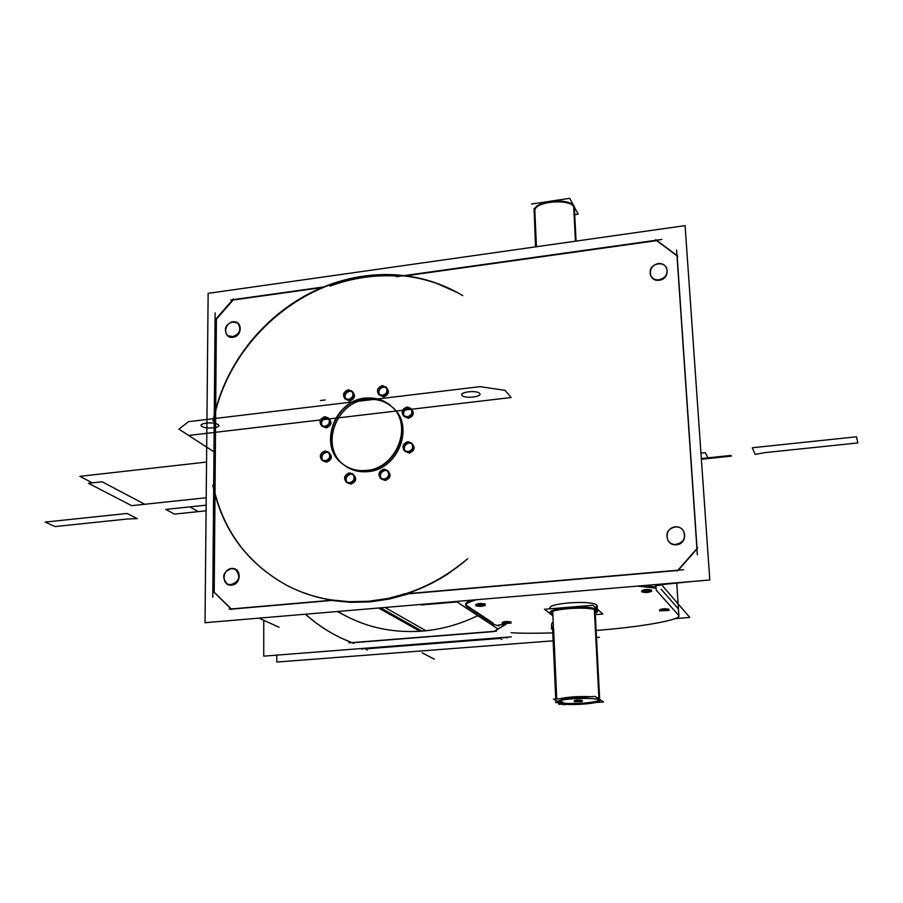 <?xml version="1.0" encoding="UTF-8"?>
<svg xmlns="http://www.w3.org/2000/svg" width="903" height="903" viewBox="0 0 903 903"><rect width="100%" height="100%" fill="white"/><g stroke="black" fill="none" stroke-linecap="round" stroke-linejoin="round"><path stroke-width="1.35" d="M599.389 637.27L596.488 637.495M553.133 640.825L276.803 662.046L276.781 655.126M500.217 638.398L365.218 648.907M678.085 614.672L678.763 615.744C682.262 618.713 650.081 626.264 596.127 630.452M511.121 632.721C519.823 633.364 533.707 633.421 552.783 632.913M499.246 637.778L501.899 639.482M493.828 631.558L505.669 624.3M360.884 648.568L362.408 649.302M348.93 642.857L496.515 631.186M505.827 637.27L507.012 638.037M364.823 648.941L363.604 648.354L364.823 648.941M352.08 642.789L493.219 631.626M502.971 637.484L503.93 638.105L502.971 637.484M351.989 642.778L340.962 637.981C327.891 631.682 316.027 623.759 305.383 614.221C316.027 623.759 327.879 631.682 340.95 637.981L353.965 643.5M363.999 648.331L367.34 649.934M341.255 638.128L351.639 642.643L340.962 637.981M341.097 638.049C328.015 631.728 316.152 623.781 305.496 614.209C316.163 623.781 328.026 631.739 341.12 638.06C328.026 631.739 316.163 623.781 305.519 614.209C316.163 623.781 328.026 631.739 341.12 638.06C328.026 631.739 316.163 623.781 305.519 614.209C316.163 623.781 328.026 631.739 341.12 638.06M511.279 636.841L263.755 656.142L263.755 620.327M337.891 611.466C363.017 626.727 391.033 633.285 421.938 631.141C441.172 629.572 459.785 624.402 477.766 615.643C459.785 624.402 441.172 629.572 421.938 631.141C391.033 633.285 363.017 626.727 337.891 611.466C363.017 626.727 391.033 633.285 421.938 631.141L380.614 607.854L421.938 631.141C441.172 629.572 459.785 624.402 477.766 615.643C459.785 624.402 441.172 629.572 421.938 631.141L380.614 607.854L421.938 631.141C391.033 633.285 363.017 626.727 337.891 611.466C363.017 626.727 391.033 633.285 421.938 631.141L380.614 607.854L421.938 631.141C441.172 629.572 459.785 624.402 477.766 615.643M498.535 625.011L505.285 624.47M505.849 624.424L494.234 631.366M462.776 295.642C417.796 268.473 358.863 268.304 309.774 293.272C260.753 318.499 223.696 367.329 212.95 421.058M437.142 283.576L457.595 292.662C439.942 283.011 420.956 277.198 400.661 275.246L400.627 275.201C375.783 272.988 351.323 276.431 327.27 285.506L327.315 285.562C272.051 306.286 227.567 357.261 214.338 414.94L214.643 415.154C230.446 344.754 293.622 285.675 363.943 276.42C390.073 272.796 415.199 275.46 439.309 284.389L437.142 283.576M655.883 584.557L656.221 590.122L678.853 615.541L676.776 583.349M661.199 589.253L678.029 608.52M660.353 584.196L660.42 585.223L655.318 585.652M659.517 585.291L658.501 584.331M703.629 580.539L657.452 584.444M692.556 581.476L661.527 584.636M683.548 569.725L406.756 593.711M405.628 593.802L403.269 594.005M456.986 601.929L421.182 604.965M677.701 570.493L408.766 593.779L677.701 570.493L408.766 593.779L677.701 570.493L408.766 593.779L389.509 599.016L370.038 601.883L389.509 599.016L408.766 593.779L389.509 599.016L370.038 601.883L389.509 599.016L408.766 593.779M467.359 606.906L465.756 605.213C465.192 603.859 468.747 602.041 476.434 599.739M637.439 586.115L656.097 588.146M378.605 608.024L420.042 631.287M366.832 601.409C403.889 598.373 437.503 584.151 467.675 558.743M368.909 601.251L388.403 598.373L407.738 593.147C428.925 585.968 448.362 574.985 466.05 560.199L447.595 574.161C422.976 589.851 396.846 598.937 369.203 601.421L369.203 601.421C339.584 603.723 312.303 598.463 287.346 585.641C248.788 564.42 224.35 532.341 214.034 489.415L213.718 489.234C224.046 532.183 248.494 564.262 287.064 585.494C300.575 592.492 315.057 597.278 330.509 599.852L349.495 601.725L368.909 601.251M709.803 579.986L205.026 622.709L208.141 293.362L685.084 225.615L709.803 579.986M678.345 570.177L696.947 548.979M697.048 548.437L677.137 255.91M676.99 255.797L656.707 240.627L405.978 275.799L656.707 240.627L405.978 275.799L656.707 240.627L676.99 255.797L656.707 240.627L676.99 255.797L656.707 240.627L405.978 275.799M399.702 276.239C376.122 274.422 352.892 277.695 330.024 286.07C352.892 277.695 376.122 274.422 399.702 276.239C376.122 274.422 352.892 277.695 330.024 286.07C352.892 277.695 376.122 274.422 399.702 276.239M322.1 287.572L233.109 300.044L216.404 319.188L215.682 409.601L216.404 319.188L215.682 409.601L216.404 319.188L233.109 300.044L322.1 287.572L233.109 300.044L216.404 319.188L233.109 300.044L322.1 287.572L233.109 300.044L216.404 319.188L215.682 409.601M215.67 411L215.004 493.444M214.993 494.404L214.203 592.187L231.258 608.938L214.203 592.187L214.993 494.404L214.203 592.187L231.258 608.938L214.203 592.187L214.993 494.404L214.203 592.187L231.258 608.938M231.45 609.141L331.661 600.461L350.657 602.357L370.038 601.883L350.657 602.357L331.661 600.461L231.45 609.141L331.661 600.461L231.45 609.141L331.661 600.461L350.657 602.357L370.038 601.883L350.657 602.357L331.661 600.461L350.657 602.357L370.038 601.883M385.321 480.464L381.472 479.053L385.321 480.464C390.593 478.172 391.462 475.012 387.929 470.948C391.462 475.012 390.593 478.172 385.321 480.464C390.593 478.172 391.462 475.012 387.929 470.948C391.462 475.012 390.593 478.172 385.321 480.464M381.348 478.906C379.339 474.797 380.603 471.953 385.129 470.395L387.759 470.858L385.129 470.395C380.603 471.953 379.339 474.797 381.348 478.906C379.339 474.797 380.603 471.953 385.129 470.395C380.603 471.953 379.339 474.797 381.348 478.906M409.307 453.046L405.266 451.466L409.307 453.046C414.477 450.879 415.403 447.753 412.107 443.689C415.403 447.753 414.477 450.879 409.307 453.046C414.477 450.879 415.403 447.753 412.107 443.689C415.403 447.753 414.477 450.879 409.307 453.046M405.142 451.319C403.336 447.267 404.646 444.502 409.07 443.012L411.937 443.599L409.07 443.012C404.646 444.502 403.336 447.267 405.142 451.319C403.336 447.267 404.646 444.502 409.07 443.012C404.646 444.502 403.336 447.267 405.142 451.319M408.506 418.292L404.363 416.599L408.506 418.292C413.585 416.181 414.545 413.122 411.407 409.104C414.545 413.122 413.585 416.181 408.506 418.292C413.585 416.181 414.545 413.122 411.407 409.104C414.545 413.122 413.585 416.181 408.506 418.292M404.251 416.452C402.636 412.479 403.98 409.781 408.28 408.37L411.249 408.991L408.28 408.37C403.98 409.781 402.636 412.479 404.251 416.452C402.636 412.479 403.98 409.781 408.28 408.37C403.98 409.781 402.636 412.479 404.251 416.452M383.73 396.868L379.621 395.187L383.73 396.868C388.764 394.735 389.724 391.688 386.586 387.737C389.724 391.688 388.764 394.735 383.73 396.868C388.764 394.735 389.724 391.688 386.586 387.737C389.724 391.688 388.764 394.735 383.73 396.868M379.508 395.029C377.962 391.112 379.305 388.459 383.538 387.06L386.416 387.635L383.538 387.06C379.305 388.459 377.962 391.112 379.508 395.029C377.962 391.112 379.305 388.459 383.538 387.06C379.305 388.459 377.962 391.112 379.508 395.029M326.638 462.167L322.947 460.846L326.638 462.167C331.886 459.785 332.699 456.636 329.076 452.708C332.699 456.636 331.886 459.785 326.638 462.167C331.886 459.785 332.699 456.636 329.076 452.708C332.699 456.636 331.886 459.785 326.638 462.167M322.811 460.688C320.836 456.647 322.078 453.837 326.536 452.256L328.895 452.617L326.536 452.256C322.078 453.837 320.836 456.647 322.811 460.688C320.836 456.647 322.078 453.837 326.536 452.256C322.078 453.837 320.836 456.647 322.811 460.688M350.94 484.11L347.237 482.8L350.94 484.11C356.245 481.739 357.057 478.556 353.4 474.56C357.057 478.556 356.245 481.739 350.94 484.11C356.245 481.739 357.057 478.556 353.4 474.56C357.057 478.556 356.245 481.739 350.94 484.11M347.102 482.654C345.025 478.545 346.267 475.7 350.804 474.086L353.22 474.47L350.804 474.086C346.267 475.7 345.025 478.545 347.102 482.654C345.025 478.545 346.267 475.7 350.804 474.086C346.267 475.7 345.025 478.545 347.102 482.654M367.905 471.614C358.762 472.461 350.748 470.215 343.862 464.853C350.748 470.215 358.762 472.461 367.905 471.614C358.762 472.461 350.748 470.215 343.862 464.853C350.748 470.215 358.762 472.461 367.905 471.614C398.629 469.741 415.278 425.245 392.308 407.151C415.278 425.245 398.629 469.741 367.905 471.614C398.629 469.741 415.278 425.245 392.308 407.151C415.278 425.245 398.629 469.741 367.905 471.614M343.716 464.74C319.606 446.996 335.758 401.812 366.731 399.532C376.483 398.505 384.949 401 392.162 407.027C384.949 401 376.483 398.505 366.731 399.532C376.483 398.505 384.949 401 392.162 407.027C384.949 401 376.483 398.505 366.731 399.532C335.758 401.812 319.606 446.996 343.716 464.74C319.606 446.996 335.758 401.812 366.731 399.532C335.758 401.812 319.606 446.996 343.716 464.74M232.906 337.259C223.255 338.896 223.368 322.913 232.985 321.976C242.636 320.283 242.58 336.322 232.906 337.259C223.255 338.896 223.368 322.913 232.985 321.976C242.636 320.283 242.58 336.322 232.906 337.259C223.255 338.896 223.368 322.913 232.985 321.976C242.636 320.283 242.58 336.322 232.906 337.259C242.58 336.322 242.636 320.283 232.985 321.976C223.368 322.913 223.255 338.896 232.906 337.259M659.269 280.201C648.162 282.075 647.09 265.064 658.219 263.947C669.315 262.028 670.455 279.095 659.269 280.201C648.162 282.075 647.09 265.064 658.219 263.947C669.315 262.028 670.455 279.095 659.269 280.201C648.162 282.075 647.09 265.064 658.219 263.947C669.315 262.028 670.455 279.095 659.269 280.201C670.455 279.095 669.315 262.028 658.219 263.947C647.09 265.064 648.162 282.075 659.269 280.201M676.426 544.723C664.8 546.191 663.637 527.679 675.286 527.025C686.89 525.49 688.142 544.08 676.426 544.723C664.8 546.191 663.637 527.679 675.286 527.025C686.89 525.49 688.142 544.08 676.426 544.723C664.8 546.191 663.637 527.679 675.286 527.025C686.89 525.49 688.142 544.08 676.426 544.723C688.142 544.08 686.89 525.49 675.286 527.025C663.637 527.679 664.8 546.191 676.426 544.723M231.586 585.099C221.54 586.397 221.664 569.093 231.676 568.563C241.711 567.208 241.643 584.58 231.586 585.099C221.54 586.397 221.664 569.093 231.676 568.563C241.711 567.208 241.643 584.58 231.586 585.099C221.54 586.397 221.664 569.093 231.676 568.563C241.711 567.208 241.643 584.58 231.586 585.099C241.643 584.58 241.711 567.208 231.676 568.563C221.664 569.093 221.54 586.397 231.586 585.099M326.299 427.841L322.495 426.419L326.299 427.841C331.469 425.539 332.315 422.435 328.85 418.529C332.315 422.435 331.469 425.539 326.299 427.841C331.469 425.539 332.315 422.435 328.85 418.529C332.315 422.435 331.469 425.539 326.299 427.841M322.371 426.261C320.588 422.288 321.863 419.556 326.209 418.044L328.669 418.439L326.209 418.044C321.863 419.556 320.588 422.288 322.371 426.261C320.588 422.288 321.863 419.556 326.209 418.044C321.863 419.556 320.588 422.288 322.371 426.261M349.811 400.943L345.849 399.374L349.811 400.943C354.89 398.731 355.793 395.672 352.531 391.767C355.793 395.672 354.89 398.731 349.811 400.943C354.89 398.731 355.793 395.672 352.531 391.767C355.793 395.672 354.89 398.731 349.811 400.943M345.725 399.216C344.111 395.3 345.431 392.624 349.687 391.191L352.351 391.665L349.687 391.191C345.431 392.624 344.111 395.3 345.725 399.216C344.111 395.3 345.431 392.624 349.687 391.191C345.431 392.624 344.111 395.3 345.725 399.216M212.792 485.114C222.352 529.948 247.095 563.393 287.007 585.46C313.307 598.949 342.079 604.062 373.311 600.811M385.039 607.471L425.99 630.768M258.947 618.149L279.072 627.246M212.769 597.267L215.117 312.856M213.142 591.363L231.71 609.604M333.342 600.089L332.597 600.156M332.09 600.202L229.08 609.13M232.116 584.76L227.488 584.264C221.224 577.051 222.793 571.734 232.206 568.337M230.344 568.506L235.107 569.071C241.225 576.328 239.611 581.611 230.254 584.93M230.852 299.977L323.545 286.973M233.358 298.983L215.377 319.594M233.414 336.763L227.421 335.577C223.346 328.861 225.378 324.2 233.505 321.592M231.71 321.829L237.805 323.082C241.778 329.809 239.713 334.449 231.631 337M396.417 276.69L403.133 275.754M404.115 275.618L661.843 239.442M677.758 256.102L655.759 239.667M676.595 249.939L697.33 554.747M677.205 571.057L697.635 547.771M384.689 469.244C379.023 470.61 377.646 473.669 380.581 478.421L384.881 479.154M380.727 478.534C378.041 474.38 379.136 471.366 384.012 469.492L383.73 469.255C378.752 471.219 377.702 474.278 380.581 478.421L384.204 479.583L380.581 478.432M382.94 479.358C388.583 478.026 389.983 474.978 387.116 470.226L382.759 469.458M387.116 470.226L387.41 470.463C390.22 474.606 389.159 477.653 384.204 479.583L383.922 479.358C388.866 477.416 389.938 474.38 387.116 470.226L384.012 469.492L387.252 470.339M408.698 441.804C403.133 443.08 401.711 446.071 404.397 450.8L408.924 451.669M404.544 450.924C402.072 446.793 403.223 443.847 408.009 442.064L407.727 441.815C402.862 443.678 401.756 446.68 404.397 450.8L407.953 451.872L404.679 451.037M406.982 451.884C412.513 450.631 413.958 447.651 411.328 442.921L406.756 442.019M411.339 442.933L411.61 443.17C414.206 447.301 413.077 450.281 408.235 452.11L407.953 451.872C412.806 450.033 413.935 447.053 411.339 442.933L407.727 441.815L411.463 443.057M407.896 407.072C402.467 408.303 401 411.237 403.494 415.888L408.122 416.825M403.641 416.012C401.361 411.96 402.546 409.07 407.208 407.366L406.937 407.106C402.174 408.901 401.034 411.824 403.506 415.888L407.445 417.299L403.776 416.148M406.192 417.051C411.599 415.865 413.089 412.942 410.639 408.28L405.966 407.309M410.651 408.291L410.921 408.551C413.337 412.615 412.174 415.527 407.445 417.299L407.163 417.039C411.903 415.267 413.066 412.355 410.651 408.291L406.937 407.106L410.775 408.416M383.098 385.716C377.725 386.947 376.269 389.859 378.729 394.453L383.278 395.356M378.876 394.588C376.641 390.581 377.826 387.726 382.432 386.01L382.15 385.75C377.443 387.545 376.303 390.446 378.729 394.453L382.624 395.841L378.729 394.453M381.371 395.593C386.732 394.385 388.2 391.484 385.795 386.89L381.19 385.953M385.807 386.902L386.089 387.173C388.471 391.18 387.308 394.069 382.624 395.841L382.341 395.57C387.026 393.798 388.188 390.909 385.807 386.902L382.15 385.75L385.942 387.037M349.156 389.859C343.761 391.157 342.339 394.092 344.912 398.652L349.292 399.453M345.07 398.787C342.734 394.803 343.885 391.925 348.524 390.164L348.219 389.893C343.479 391.744 342.384 394.667 344.912 398.663L348.648 399.927L344.912 398.663M347.395 399.679C352.78 398.415 354.213 395.503 351.696 390.931L347.271 390.096M352.001 391.191L352.001 391.202C354.484 395.187 353.366 398.099 348.648 399.927L348.355 399.668C353.073 397.839 354.19 394.927 351.707 390.931L348.219 389.893L351.843 391.067M325.622 416.791C320.125 418.157 318.759 421.137 321.524 425.742L325.712 426.419M321.694 425.866C319.165 421.848 320.272 418.913 325.001 417.073L324.685 416.814C319.865 418.755 318.815 421.735 321.524 425.742L325.091 426.882L321.536 425.742M323.838 426.645C329.313 425.302 330.69 422.333 327.981 417.728L323.748 417.017M327.992 417.739L328.297 417.987C330.972 421.994 329.9 424.963 325.091 426.882L324.787 426.634C329.595 424.715 330.667 421.746 327.992 417.739L324.685 416.814L328.139 417.863M325.949 451.082C320.339 452.516 319.007 455.552 321.965 460.203L326.051 460.823M322.134 460.327C319.425 456.252 320.497 453.261 325.328 451.342L325.012 451.105C320.08 453.114 319.075 456.15 321.976 460.214L325.114 461.027L322.292 460.44M324.154 461.038C329.753 459.638 331.096 456.613 328.195 451.951L324.064 451.297M328.207 451.951L328.511 452.189C331.367 456.252 330.34 459.277 325.43 461.264L325.114 461.027C330.024 459.04 331.062 456.015 328.207 451.951L325.012 451.105L328.353 452.076M350.285 472.969C344.585 474.391 343.264 477.461 346.3 482.191L350.409 482.812M346.459 482.292C343.671 478.172 344.732 475.136 349.63 473.206L349.326 472.98C344.336 475.001 343.321 478.071 346.3 482.191L349.766 483.24L346.3 482.191M348.502 483.015C354.168 481.626 355.511 478.556 352.542 473.838L348.366 473.172M352.542 473.838L352.847 474.064C355.771 478.184 354.744 481.243 349.766 483.24L349.461 483.015C354.439 481.017 355.466 477.958 352.542 473.838L349.326 472.98L352.689 473.951M367.476 397.986C334.99 398.291 316.942 446.319 342.926 464.153C350.387 469.639 358.965 471.626 368.661 470.124M364.146 470.61C395.458 470.734 414.522 425.448 391.45 406.35C384.136 399.86 375.4 397.139 365.241 398.189L365.241 398.189C333.726 400.503 317.822 446.883 342.926 464.153C349.721 469.188 357.543 471.276 366.404 470.44L366.708 470.677C357.848 471.513 350.025 469.413 343.23 464.39C318.138 447.12 334.031 400.774 365.534 398.46C375.614 397.41 384.294 400.085 391.586 406.485M391.45 406.35L391.733 406.61C413.992 425.087 397.094 468.804 366.708 470.677L366.404 470.44C396.812 468.567 413.721 424.839 391.45 406.35C383.482 399.34 374 396.733 363.006 398.528M660.127 279.637C655.781 280.438 652.609 279.083 650.611 275.573C648.997 268.97 651.831 264.94 659.077 263.484M657.012 263.766C661.447 262.954 664.653 264.365 666.628 267.988C668.096 274.546 665.24 278.519 658.061 279.907M677.34 544.328C673.627 544.949 670.613 543.843 668.31 541.032C665.026 533.278 667.656 528.515 676.189 526.742M674.033 526.946C677.882 526.302 680.964 527.487 683.266 530.49C686.269 538.188 683.571 542.872 675.173 544.52M493.388 624.233L498.885 626.016M466.185 606.184L494.02 624.65M467.325 605.958L493.354 623.284M661.075 584.117L689.79 617.449L674.947 618.611M456.252 601.443L497.948 628.962M656.041 587.097L644.449 585.516M471.885 600.123C466.422 601.94 464.695 603.757 466.716 605.552C464.131 604.321 465.846 602.515 471.885 600.123C465.846 602.515 464.131 604.321 466.716 605.552C464.131 604.321 465.846 602.515 471.885 600.123C465.846 602.515 464.131 604.321 466.716 605.552M668.897 609.254L668.897 609.254C664.777 608.419 661.651 608.678 659.517 610.01C661.651 608.678 664.777 608.419 668.897 609.254C664.777 608.419 661.651 608.678 659.517 610.01C661.651 608.678 664.777 608.419 668.897 609.254M668.197 609.909L660.274 610.315L668.197 609.909M510.364 622.664L502.768 622.923L510.364 622.664M502.102 622.675C503.592 621.422 506.56 621.185 510.996 621.953C506.56 621.185 503.592 621.422 502.102 622.675C503.592 621.422 506.56 621.185 510.996 621.953C506.56 621.185 503.592 621.422 502.102 622.675M484.595 604.773L476.366 605.033L484.595 604.773M475.779 604.796C477.258 603.407 480.385 603.136 485.159 604.005C480.385 603.136 477.258 603.407 475.779 604.796C477.258 603.407 480.385 603.136 485.159 604.005C480.385 603.136 477.258 603.407 475.779 604.796M651.56 590.065L651.56 590.065C647.146 589.128 643.85 589.411 641.672 590.889C643.85 589.411 647.146 589.128 651.56 590.065C647.146 589.128 643.85 589.411 641.672 590.889C643.85 589.411 647.146 589.128 651.56 590.065M650.939 590.776L642.349 591.217L650.939 590.776M550.593 608.757C543.798 603.464 591.928 599.66 596.759 605.157L596.939 608.769L596.759 605.157C591.928 599.66 543.798 603.464 550.593 608.757C543.798 603.464 591.928 599.66 596.759 605.157L596.939 608.769L596.759 605.157C591.928 599.66 543.798 603.464 550.593 608.757C543.798 603.464 591.928 599.66 596.759 605.157L597.391 609.175L597.222 605.992M668.694 610.067L659.517 610.846L669.01 610.417M510.703 622.754L501.989 623.454M502.474 623.781L511.177 623.081M484.821 604.841L485.351 605.247C482.315 606.545 479.087 606.669 475.655 605.608M476.186 605.969L475.644 605.563C478.692 604.254 481.931 604.141 485.351 605.202M651.334 590.912L651.695 591.251C648.422 592.695 645.069 592.865 641.649 591.77L641.649 591.725C644.923 590.325 648.264 590.144 651.695 591.251L651.695 591.307M597.188 608.994L597.007 605.428M597.289 611.049C594.682 605.823 548.821 608.329 550.446 613.588L551.417 614.774M551.044 614.379L550.525 613.193M550.412 612.798C548.776 607.708 592.797 605.021 597.007 609.999L597.041 610.642M597.47 610.62L596.996 609.796C592.786 604.818 548.776 607.493 550.401 612.595M550.762 614.254L552.884 615.417M595.258 613.645L597.515 611.613L596.702 610.53M596.601 608.464L596.409 604.897M597.346 611.117L595.201 612.652L596.996 609.796C591.996 604.254 542.861 608.306 550.999 613.532L552.839 614.435M552.907 615.857L551.417 614.695M550.616 614.074L544.441 609.254L593.011 605.27L602.832 614.029L595.303 614.638M556.779 702.241C555.356 698.719 597.188 696.755 599.536 700.243L594.908 610.214M556.948 702.579L557.625 702.534M568.822 698.154L578.71 697.488M598.881 698.922L599.31 700.039C595.754 696.902 557.84 698.595 556.869 701.924L556.835 701.168M563.348 704.114L557.049 702.579M563.641 704.148C576.272 705.457 600.597 703.11 599.739 700.615L598.994 699.893L594.366 609.751M558.393 702.489L559.804 703.618M563.641 704.126C576.249 705.435 600.529 703.098 599.739 700.604L599.524 699.34M563.653 704.295L560.3 702.342M563.359 702.557L561.474 701.462M561.519 702.274L555.898 702.647L555.808 700.525M552.489 626.479L555.74 699.035M560.232 700.875L558.483 700.988M556.733 698.967L553.55 627.856L556.733 698.967M567.163 704.385L562.964 704.667L553.494 699.182L594.998 696.394L603.576 701.981L595.845 702.489M564.386 703.211C576.599 704.453 599.829 702.162 598.734 699.769C599.829 702.162 576.599 704.453 564.386 703.211C576.599 704.453 599.829 702.162 598.734 699.769C599.829 702.162 576.599 704.453 564.386 703.211C576.599 704.453 599.829 702.162 598.734 699.769M579.918 701.078L576.52 701.202L579.918 701.078M574.229 700.897C575.775 700.051 578.428 699.87 582.164 700.367C578.428 699.87 575.775 700.051 574.229 700.897C575.775 700.051 578.428 699.87 582.164 700.367C578.428 699.87 575.775 700.051 574.229 700.897M564.42 703.968L558.844 704.34L558.799 703.403M559.679 698.775C567.998 696.924 578.259 696.224 590.472 696.698M596.511 697.376L599.637 698.787L596.567 697.421L599.22 698.267L596.567 697.421L599.22 698.267L594.682 609.976L599.22 698.267L596.567 697.421M559.837 698.764C568.077 696.958 578.213 696.269 590.235 696.721C578.213 696.269 568.077 696.958 559.837 698.764C568.077 696.958 578.213 696.269 590.235 696.721C578.213 696.269 568.077 696.958 559.837 698.764C568.077 696.958 578.213 696.269 590.235 696.721M581.882 701.259L574.184 701.8L582.3 701.518M553.2 622.483L552.444 622.551C551.654 622.98 551.372 625.136 551.598 629.019M542.748 202.362L558.054 200.071M572.942 204.383L574.105 206.121L575.911 241.124M572.965 204.417L574.308 206.934L573.586 205.128L575.437 241.191M574.376 207.972L573.924 206.415C570.086 197.114 533.131 200.906 534.711 210.399M542.816 202.351L557.964 200.094M574.41 208.695L573.958 207.148C570.369 198.31 535.445 201.143 534.813 210.297L536.45 246.733L534.813 210.297C535.445 201.143 570.369 198.31 573.958 207.148L575.708 241.157L573.958 207.148C570.369 198.31 535.445 201.143 534.813 210.297C535.445 201.143 570.369 198.31 573.958 207.148L575.708 241.157L573.958 207.148C570.369 198.31 535.445 201.143 534.813 210.297M574.173 207.622C571.61 198.118 534.17 201.166 534.757 210.794M534.068 208.322L535.513 246.869M531.528 204.033L569.703 198.333L578.168 214.146L574.714 214.654M595.201 612.652L596.996 609.796C591.996 604.254 542.861 608.306 550.999 613.532C542.861 608.306 591.996 604.254 596.996 609.796C591.996 604.254 542.861 608.306 550.999 613.532M422.186 652.846L434.23 659.156L422.186 652.846M206.55 462.065L79.859 476.344L206.55 462.065L79.859 476.344L92.377 482.857L88.46 483.297L131.646 505.669L206.211 497.734L131.646 505.669L144.74 504.269L102.118 481.773L88.46 483.297L131.646 505.669L144.74 504.269L102.118 481.773L88.46 483.297L131.646 505.669L206.211 497.734M79.859 476.344L92.377 482.857L88.46 483.297L131.646 505.669L144.74 504.269L102.118 481.773L88.46 483.297L131.646 505.669L88.46 483.297L92.377 482.857L79.859 476.344M700.954 453.148L705.254 452.696L700.954 453.148L705.254 452.696L708.37 458.51L705.254 452.696L708.37 458.51L701.383 459.243L731.306 456.128L701.383 459.243L731.306 456.128L730.967 455.428L701.338 458.521M731.306 456.128L730.967 455.428L731.306 456.128M325.17 399.973L320.43 400.548M511.121 397.523L505.104 390.367L480.125 386.642L188.467 421.667L178.918 429.173L188.648 435.46L511.121 397.523L505.104 390.367L480.125 386.642L188.467 421.667L178.918 429.173L188.648 435.46L511.121 397.523L505.104 390.367L480.125 386.642L188.467 421.667L178.918 429.173L215.332 452.708L178.918 429.173L188.648 435.46L511.121 397.523M217.973 424.523C222.86 427.582 206.155 429.557 201.933 426.43C196.877 423.372 213.797 421.351 217.973 424.523C222.86 427.582 206.155 429.557 201.933 426.43C196.877 423.372 213.797 421.351 217.973 424.523C222.86 427.582 206.155 429.557 201.933 426.43C196.877 423.372 213.797 421.351 217.973 424.523C222.86 427.582 206.155 429.557 201.933 426.43C196.877 423.372 213.797 421.351 217.973 424.523C222.86 427.582 206.155 429.557 201.933 426.43C196.877 423.372 213.797 421.351 217.973 424.523C222.86 427.582 206.155 429.557 201.933 426.43C196.877 423.372 213.797 421.351 217.973 424.523M479.595 393.403C483.06 396.801 464.808 398.957 462.054 395.491C458.408 392.094 476.919 389.882 479.595 393.403C483.06 396.801 464.808 398.957 462.054 395.491C458.408 392.094 476.919 389.882 479.595 393.403C483.06 396.801 464.808 398.957 462.054 395.491C458.408 392.094 476.919 389.882 479.595 393.403C483.06 396.801 464.808 398.957 462.054 395.491C458.408 392.094 476.919 389.882 479.595 393.403C483.06 396.801 464.808 398.957 462.054 395.491C458.408 392.094 476.919 389.882 479.595 393.403C483.06 396.801 464.808 398.957 462.054 395.491C458.408 392.094 476.919 389.882 479.595 393.403M206.144 505.172L189.822 506.888L198.367 511.629L174.493 514.112L206.087 510.816L174.493 514.112L165.734 509.416L174.493 514.112L165.734 509.416L206.144 505.172L189.822 506.888L198.367 511.629L189.822 506.888L206.144 505.172L165.734 509.416L206.144 505.172M505.104 390.367L480.125 386.642L505.104 390.367L480.125 386.642L188.467 421.667L178.918 429.173L215.332 452.708M127.075 513.48L45.15 522.092L55.027 526.551L127.91 518.965L137.279 518.649L127.075 513.48L45.15 522.092L55.027 526.551L127.91 518.965L137.279 518.649L127.075 513.48L45.15 522.092L55.027 526.551L127.91 518.965L137.279 518.649L127.075 513.48M752.267 447.764L755.145 454.367L765.078 452.606L857.85 442.944L856.507 436.804L752.267 447.764L755.145 454.367L765.078 452.606L857.85 442.944L856.507 436.804L752.267 447.764L755.145 454.367L765.078 452.606L857.85 442.944L856.507 436.804L752.267 447.764M664.213 609.717L664.258 610.541L664.213 609.717M506.549 622.415L506.583 623.205L506.549 622.415M480.464 604.457L480.498 605.337L480.464 604.457M646.616 590.517L646.672 591.442L646.616 590.517M599.31 700.062L594.682 609.976L599.31 700.062M480.125 386.642L188.467 421.667L178.918 429.173L188.467 421.667L480.125 386.642M380.614 607.854L421.938 631.141L380.614 607.854M596.939 608.769L596.759 605.157M337.225 611.523L346.368 616.264M550.232 608.78L550.198 607.979M553.381 626.411L552.715 611.557M599.682 699.678L595.111 610.721M574.331 207.171L576.08 241.101"/></g></svg>
